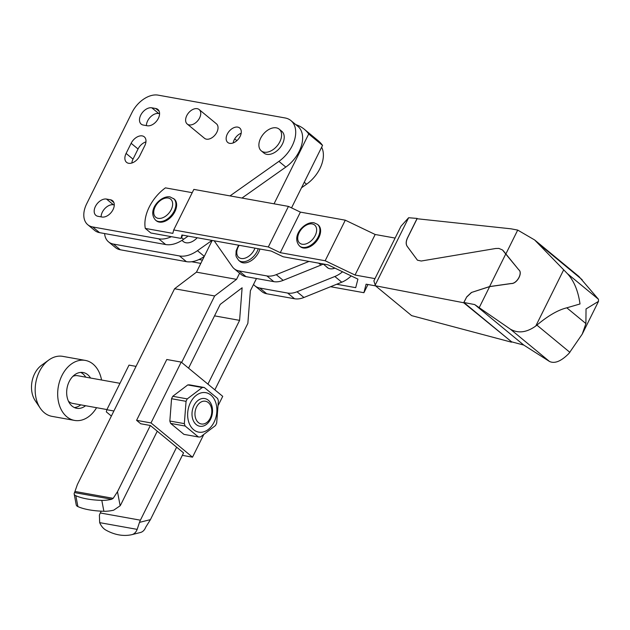 <?xml version="1.0" encoding="UTF-8"?>
<svg xmlns="http://www.w3.org/2000/svg" width="630" height="630" viewBox="0 0 630 630"><rect width="100%" height="100%" fill="white"/><g stroke="black" fill="none" stroke-linecap="round" stroke-linejoin="round"><path stroke-width="0.94" d="M197.206 108.675A9.379 6.04 -50.5 0 0 187.559 114.243A9.379 6.04 -50.5 0 0 187.204 124.015A9.379 6.04 -50.5 0 0 189.15 124.897A9.379 6.04 -50.5 0 0 198.796 119.322A9.379 6.04 -50.5 0 0 199.143 109.549A9.379 6.04 -50.5 0 0 197.206 108.675M187.204 124.015L204.498 138.285A9.379 6.04 -50.5 0 0 206.443 139.167A9.379 6.04 -50.5 0 0 216.09 133.591A9.379 6.04 -50.5 0 0 216.436 123.819L199.143 109.549M181.936 240.392L183.346 241.558A12.899 8.308 -50.5 0 0 186.015 242.763A12.899 8.308 -50.5 0 0 197.214 237.746M131.127 143.301A9.97 6.418 129.5 0 1 142.222 135.907A9.97 6.418 129.5 0 1 144.286 136.836A9.97 6.418 129.5 0 1 144.758 145.751L139.726 155.886A9.97 6.418 129.5 0 1 126.567 162.351A9.97 6.418 129.5 0 1 126.094 153.436L131.127 143.301L138.041 149.003A9.97 6.418 129.5 0 1 145.939 141.876M276.279 127.843A14.073 9.064 -50.5 0 0 261.804 136.206A14.073 9.064 -50.5 0 0 261.285 150.861A14.073 9.064 -50.5 0 0 264.198 152.177A14.073 9.064 -50.5 0 0 278.673 143.813A14.073 9.064 -50.5 0 0 279.192 129.158A14.073 9.064 -50.5 0 0 276.279 127.843M261.285 150.861L263.915 153.027A14.073 9.064 -50.5 0 0 266.829 154.342A14.073 9.064 -50.5 0 0 281.295 145.987A14.073 9.064 -50.5 0 0 281.823 131.323L279.192 129.158M229.69 143.341A9.379 6.04 -50.5 0 0 239.345 137.765A9.379 6.04 -50.5 0 0 239.691 127.992A9.379 6.04 -50.5 0 0 237.746 127.118A9.379 6.04 -50.5 0 0 228.099 132.694A9.379 6.04 -50.5 0 0 227.753 142.467A9.379 6.04 -50.5 0 0 229.69 143.341M241.18 133.237A9.379 6.04 -50.5 0 0 233.179 142.931M212.003 240.408L197.458 250.685A28.137 18.128 129.5 0 1 179.471 255.945L113.416 244.07A23.452 15.104 129.5 0 1 108.557 241.881A23.452 15.104 129.5 0 1 104.604 233.557M204.238 256.489A28.137 18.128 129.5 0 1 186.393 261.647L120.33 249.779A23.452 15.104 129.5 0 1 115.471 247.582L108.557 241.881M321.639 147.231A28.137 18.128 129.5 0 1 306.574 184.204L301.51 187.779M139.647 156.027L144.829 145.601M188.094 236.108L183.621 239.274A28.137 18.128 129.5 0 1 165.635 244.527L99.579 232.651A23.452 15.104 129.5 0 1 94.721 230.462L87.806 224.752A23.452 15.104 129.5 0 1 86.688 203.781L131.993 112.526A23.452 15.104 129.5 0 1 158.091 95.13L285.083 117.96A28.137 18.128 129.5 0 1 290.91 120.59A28.137 18.128 129.5 0 1 278.909 161.367L230.021 195.898M171.368 236.675A28.137 18.128 129.5 0 1 158.721 238.817L92.657 226.95A23.452 15.104 129.5 0 1 87.806 224.752M290.91 120.59L297.832 126.291A28.137 18.128 129.5 0 1 285.823 167.076L241.983 198.048M143.246 125.047A9.97 6.418 129.5 0 1 141.183 124.11A9.97 6.418 129.5 0 1 141.553 113.731A9.97 6.418 129.5 0 1 151.798 107.809L155.807 108.525A9.97 6.418 129.5 0 1 157.87 109.455A9.97 6.418 129.5 0 1 157.508 119.842A9.97 6.418 129.5 0 1 147.255 125.764L143.246 125.047M146.396 125.606A9.97 6.418 129.5 0 1 150.578 116.857A9.97 6.418 129.5 0 1 158.721 113.51L159.579 113.668M131.828 163.012A9.97 6.418 129.5 0 1 133.009 159.146L138.041 149.003M97.941 216.303A9.97 6.418 129.5 0 1 95.878 215.365A9.97 6.418 129.5 0 1 96.248 204.986A9.97 6.418 129.5 0 1 106.502 199.064L110.51 199.781A9.97 6.418 129.5 0 1 112.573 200.718A9.97 6.418 129.5 0 1 112.203 211.097A9.97 6.418 129.5 0 1 101.95 217.019L97.941 216.303M101.091 216.87A9.97 6.418 129.5 0 1 105.281 208.12A9.97 6.418 129.5 0 1 113.416 204.774L114.274 204.923M99.674 522.64A14.073 9.3 -104.1 0 0 105.761 530.019A71.261 47.085 -104.1 0 0 118.873 534.87A71.261 47.085 -104.1 0 0 131.733 534.689A14.073 9.3 -104.1 0 0 131.914 534.642A14.073 9.3 -104.1 0 0 137.167 529.373L99.674 522.64L99.398 515.175A14.073 10.119 100.2 0 1 100.312 512.977L101.217 511.158M176.644 447.182L140.403 520.183A14.073 10.119 100.2 0 0 139.482 522.38L137.167 529.373M140.269 532.547A14.073 9.3 -104.1 0 0 140.451 532.5A14.073 9.3 -104.1 0 0 145.703 527.231L150.428 519.632L183.558 452.891L150.357 425.494L117.487 491.707L113.187 498.33L74.954 491.455L74.545 492.597A14.073 4.591 169.3 0 0 74.183 494.046A14.073 4.591 169.3 0 0 75.836 495.708L77.9 506.599A14.073 4.591 169.3 0 1 76.246 504.937L74.183 494.046M113.187 498.33L111.652 499.267A14.073 4.591 169.3 0 1 101.808 500.377L103.871 511.269A14.073 4.591 169.3 0 0 113.715 510.158L120.149 505.772A14.073 10.119 100.2 0 0 121.031 504.205L157.272 431.196M74.954 491.455L77.395 484.502L174.573 288.753L214.657 295.958L181.645 362.455M239.605 273.2L236.549 279.358L196.458 272.152L174.573 288.753M236.549 279.358L214.657 295.958M308.708 133.985A59.385 38.249 -50.5 0 0 304.29 129.244L318.126 140.655A59.385 38.249 129.5 0 1 322.544 145.396L308.708 133.985L274.05 203.813M304.29 129.244A59.385 38.249 -50.5 0 0 295.832 124.645M212.2 240.439L196.458 272.152M214.854 389.844L247.858 323.355L250.378 290.776L256.465 278.523M291.532 207.876L322.544 145.396M103.871 511.269A71.261 23.239 169.3 0 1 77.9 506.599M101.808 500.377A71.261 23.239 169.3 0 1 75.836 495.708M188.567 368.156L220.224 304.385L242.117 287.784L239.597 320.363L207.931 384.142M239.597 320.363L214.531 315.858M202.254 387.537L187.756 384.93L172.778 396.294A24.948 17.947 100.2 0 0 172.147 397.491A24.948 17.947 100.2 0 0 171.565 398.727L169.84 421.029L184.338 423.628L186.063 401.334A24.948 17.947 -79.8 0 1 186.637 400.097A24.948 17.947 -79.8 0 1 187.268 398.9L202.254 387.537A24.948 17.947 -79.8 0 1 204.293 387.505L217.555 398.443A24.948 17.947 -79.8 0 1 218.389 400.853L216.665 423.147A24.948 17.947 -79.8 0 1 216.082 424.384A24.948 17.947 -79.8 0 1 215.452 425.581L200.474 436.944A24.948 17.947 -79.8 0 1 198.426 436.976L185.173 426.037L170.675 423.431L183.936 434.369L198.426 436.976M172.778 396.294L187.268 398.9M210.562 419.249A14.073 10.119 -79.8 0 1 196.221 424.573A14.073 10.119 -79.8 0 1 193.961 405.555A14.073 10.119 -79.8 0 1 208.302 400.231A14.073 10.119 -79.8 0 1 210.562 419.249M190.433 402.641A20.05 14.419 -79.8 0 1 210.869 395.065A20.05 14.419 -79.8 0 1 214.09 422.163A20.05 14.419 -79.8 0 1 193.654 429.739A20.05 14.419 -79.8 0 1 190.433 402.641M185.173 426.037A24.948 17.947 -79.8 0 1 184.338 423.628M169.84 421.029A24.948 17.947 100.2 0 0 170.675 423.431M187.756 384.93A24.948 17.947 100.2 0 1 189.803 384.898L204.293 387.505M186.063 401.334L171.565 398.727M150.357 425.494L140.734 423.762L136.584 420.336L151.011 422.935L192.52 457.175L182.338 455.348M136.584 420.336L166.785 359.502L181.212 362.092L222.721 396.341L218.358 405.129M181.212 362.092L151.011 422.935M203.608 434.842L192.52 457.175M136.033 366.377L129.008 365.116L106.856 409.728L113.888 410.996M111.376 416.044L106.312 411.863L106.856 409.728M196.568 406.98A11.553 8.308 -79.8 0 1 208.341 402.609A11.553 8.308 -79.8 0 1 210.2 418.226A11.553 8.308 -79.8 0 1 198.426 422.596A11.553 8.308 -79.8 0 1 196.568 406.98M106.943 409.563L72.615 403.397A14.073 10.119 -79.8 0 1 68.402 401.105M96.571 407.704A30.484 21.924 -79.8 0 1 74.529 420.415L52.014 416.367A30.484 21.924 -79.8 0 1 40.186 408.098L35.185 400.633A22.412 16.12 -79.8 0 1 34.626 373.74A22.412 16.12 -79.8 0 1 41.541 365.258L48.833 359.998A30.484 21.924 -79.8 0 1 62.795 356.367L85.31 360.407A30.484 21.924 -79.8 0 1 101.548 380.008M40.186 408.098A30.484 21.924 -79.8 0 1 39.422 371.527A30.484 21.924 -79.8 0 1 48.833 359.998M74.529 420.415A30.484 21.924 -79.8 0 1 61.929 375.575A30.484 21.924 -79.8 0 1 85.31 360.407M85.57 405.72A18.175 13.073 -79.8 0 1 76.703 408.295A18.175 13.073 -79.8 0 1 69.198 381.567A18.175 13.073 -79.8 0 1 83.136 372.527A18.175 13.073 -79.8 0 1 90.547 378.031M80.671 372.409A18.175 13.073 -79.8 0 1 85.735 377.165M80.758 404.862A18.175 13.073 -79.8 0 1 74.356 407.555M72.844 376.378A14.073 10.119 -79.8 0 1 77.592 375.7L119.968 383.316M317.52 224.375L318.213 224.949A14.073 9.064 129.5 0 1 317.685 239.605A14.073 9.064 129.5 0 1 303.219 247.968A14.073 9.064 129.5 0 1 300.297 246.653L299.612 246.078A14.073 9.064 129.5 0 0 302.526 247.393A14.073 9.064 129.5 0 0 316.992 239.03A14.073 9.064 129.5 0 0 317.52 224.375L314.008 222.784C304.668 221.091 290.635 236.289 299.612 246.078M155.618 220.201L156.311 220.768A14.073 9.064 -50.5 0 0 159.225 222.083A14.073 9.064 -50.5 0 0 173.699 213.727A14.073 9.064 -50.5 0 0 174.219 199.064L170.021 196.899C160.674 195.213 146.648 210.412 155.618 220.201A14.073 9.064 -50.5 0 0 158.532 221.516A14.073 9.064 -50.5 0 0 173.006 213.153A14.073 9.064 -50.5 0 0 173.526 198.497M375.575 285.878L366.101 284.177L363.904 292.706L330.569 286.721M268.317 246.96L173.715 229.958L193.851 189.394L288.453 206.404L268.317 246.96L280.271 252.677L325.167 260.749L355.036 275.042L374.984 278.625M336.688 284.248L355.714 287.666L357.911 279.129L328.041 264.836L283.146 256.764L271.199 251.047L181.905 234.998L181.03 238.408L150.822 232.982L145.294 228.414L172.84 233.368L173.715 229.958M199.041 259.505L202.435 260.119M200.805 263.395L191.599 261.741M363.904 292.706L367.975 284.516M145.294 228.414A35.17 22.656 -50.5 0 1 165.422 187.858L192.221 192.678M288.453 206.404L300.4 212.121L345.295 220.185L375.165 234.486L395.112 238.069M355.036 275.042L375.165 234.486M325.167 260.749L345.295 220.185M280.271 252.677L300.4 212.121M181.03 238.408L182.653 235.132M259.899 249.015A14.073 9.064 129.5 0 1 242.959 262.797A14.073 9.064 129.5 0 1 240.046 261.481L238.668 260.34A14.073 9.064 -50.5 0 0 241.581 261.655A14.073 9.064 -50.5 0 0 258.261 248.724M334.916 268.128A13.017 8.379 129.5 0 1 329.955 268.742A13.017 8.379 129.5 0 1 327.261 267.53A13.017 8.379 129.5 0 1 326.466 266.718M351.209 275.924A23.452 15.104 129.5 0 1 341.759 282.201L303.92 297.486A23.452 15.104 129.5 0 1 294.557 298.762L266.718 293.761A23.452 15.104 129.5 0 1 261.867 291.564L254.945 285.863A23.452 15.104 129.5 0 1 253.536 284.421M342.547 271.782A23.452 15.104 129.5 0 1 334.845 276.491L297.006 291.777A23.452 15.104 129.5 0 1 287.634 293.052L259.804 288.052A23.452 15.104 129.5 0 1 254.945 285.863M309.023 261.418L276.247 274.656A23.452 15.104 129.5 0 1 266.884 275.932L239.053 270.932A23.452 15.104 129.5 0 1 234.195 268.734A23.452 15.104 129.5 0 1 232.383 266.774L214.673 241.503A23.452 15.104 129.5 0 1 214.232 240.81M323.34 263.994A23.452 15.104 129.5 0 1 321.009 265.072L283.169 280.366A23.452 15.104 129.5 0 1 273.798 281.642L245.968 276.633A23.452 15.104 129.5 0 1 241.109 274.444L234.195 268.734M502.512 249.976L505.803 254.079L517.71 230.084L534.618 239.943L567.409 273.648C573.969 280.775 578.175 290.887 580.01 303.967L566.803 307.818C558.03 309.976 548.061 315.748 536.886 325.119L535.784 326.025C526.562 332.601 518.057 333.624 510.261 329.088L474.697 304.573L463.893 302.495L511.552 341.822L523.782 345.075L549.517 361.478C554.77 363.912 561.251 361.218 568.969 353.406L582.222 334.152L585.908 323.576L586.034 308.936L598.5 301.368L598.453 299.266L578.907 276.483L534.618 239.943M463.893 302.495L466.759 296.848L463.664 302.746L375.448 285.776L373.873 280.862L401.003 226.209L408.626 217.728L417.131 218.429L407.547 237.738C405.893 241.282 405.752 244.117 407.106 246.236L417.446 260.19L421.249 261.017L495.716 248.488L498.858 248.409L502.48 249.952L503.622 251.157L518.758 269.79C523.01 272.814 516.899 283.87 511.174 283.508L489.573 286.571L471.421 292.485L489.644 286.626L511.245 283.563C516.97 283.933 523.081 272.869 518.821 269.845L505.803 254.079M417.477 260.221L407.177 246.298C405.815 244.172 405.964 241.337 407.618 237.793L417.076 218.744L510.938 228.808L517.71 230.084M463.664 302.746L511.639 341.846M375.448 285.776L411.634 315.63L511.458 342.177M417.131 218.429L417.58 218.799M466.83 296.911L471.492 292.541M479.257 307.558L489.644 286.626M466.759 296.848L471.421 292.485M375.102 285.256L408.626 217.728M489.573 286.571L505.733 254.024M474.697 304.573L523.782 345.075M120.33 249.779L113.416 244.07M186.393 261.647L179.471 255.945M204.309 256.339L197.458 250.685M306.574 184.204L304.243 182.275M158.721 238.817L165.635 244.527M92.657 226.95L99.579 232.651M278.909 161.367L285.823 167.076M181.479 237.502L183.621 239.274M151.798 107.809L158.721 113.51M155.807 108.525L159.177 111.305M126.094 153.436L133.009 159.146M106.502 199.064L113.416 204.774M110.51 199.781L113.88 202.561M140.403 520.183L100.312 512.977M150.428 519.632L139.482 522.38M117.487 491.707L120.149 505.772M111.652 499.267L74.545 492.597M312.212 223.949A11.726 7.552 129.5 0 1 315.197 235.525A11.726 7.552 129.5 0 1 302.148 244.227A11.726 7.552 129.5 0 1 299.163 232.643A11.726 7.552 129.5 0 1 312.212 223.949M158.161 218.342A11.726 7.552 -50.5 0 0 171.21 209.648A11.726 7.552 -50.5 0 0 168.226 198.064A11.726 7.552 -50.5 0 0 155.177 206.766A11.726 7.552 -50.5 0 0 158.161 218.342M239.14 245.283A11.726 7.552 -50.5 0 0 241.203 258.489A11.726 7.552 -50.5 0 0 254.961 248.125M334.845 276.491L341.759 282.201M297.006 291.777L303.92 297.486M287.634 293.052L294.557 298.762M245.968 276.633L239.053 270.932M273.798 281.642L266.884 275.932M283.169 280.366L276.247 274.656M321.009 265.072L318.678 263.151M259.804 288.052L266.718 293.761M539.76 244.731L582.151 279.704M535.784 326.025L563.677 269.829M567.409 273.648L598.453 299.266M566.803 307.818L585.908 323.576M536.886 325.119L569.898 352.351M510.261 329.088L549.517 361.478M234.714 138.891L236.856 140.663M131.914 534.642L140.451 532.5M328.198 268.152L323.229 264.049M238.534 245.18L236.124 250.866L235.935 255.3L236.305 256.851L238.668 260.34M598.5 301.368L582.222 334.152"/></g></svg>
